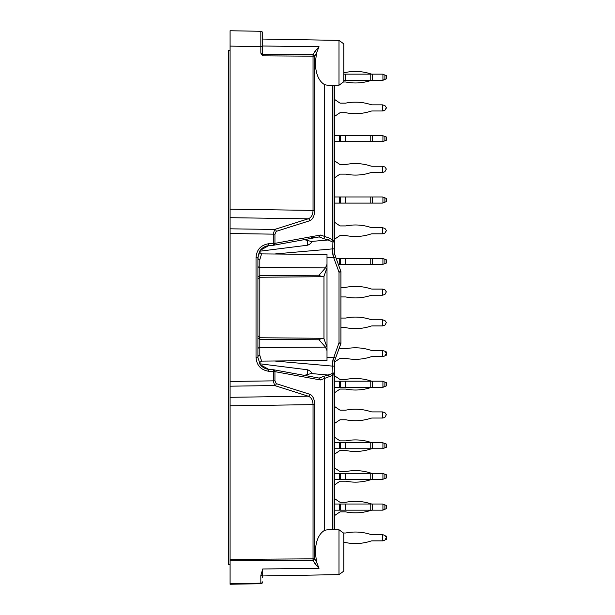 <?xml version="1.0" encoding="UTF-8"?>
<svg xmlns="http://www.w3.org/2000/svg" width="615" height="615" viewBox="0 0 615 615"><rect width="100%" height="100%" fill="white"/><g stroke="black" fill="none" stroke-linecap="round" stroke-linejoin="round"><path stroke-width="0.92" d="M260.107 363.826L307.685 369.8C310.598 371.083 311.79 372.329 311.259 373.536L311.467 373.151M307.685 240.157L307.685 245.201L260.114 251.166M230.087 382.046L230.087 381.477L273.298 380.846L274.613 385.543L308.207 396.183L230.087 397.313L230.087 232.954M260.829 575.571A1.922 1.361 0 0 0 262.713 574.21L262.713 568.99L260.829 575.571L260.829 583.151L230.087 583.689L230.087 584.25L230.087 397.313M249.867 31.096L260.829 31.288L260.829 46.64L230.087 46.102L230.087 209.192L313.043 210.399C312.827 214.912 311.221 217.718 308.207 218.817L274.613 229.457L273.298 234.154L230.087 233.523L230.087 217.687L308.207 218.817A1.922 1.661 72.4 0 1 309.852 220.708L276.258 231.34L274.943 234.154L274.943 243.348L320.423 235.053L318.962 236.96M230.087 209.192L230.087 217.687M230.087 46.102L230.087 30.75L260.829 31.288A1.922 1.922 0 0 1 262.713 33.202L262.713 37.43M230.087 584.25L260.829 583.712L230.087 584.25M338.996 85.247L343.793 81.757L343.793 43.873L338.996 40.382L338.996 85.247L328.556 85.424M328.556 85.431L324.697 84.716C318.824 81.234 315.695 73.938 315.303 62.815L316.602 52.782L319.031 46.709L262.713 46.01M262.713 54.466L313.043 54.835L314.957 51.422A1.922 1.268 -150.7 0 1 316.602 52.782L314.688 56.188L314.688 210.399L313.043 210.399L313.043 56.188L314.688 56.188A1.922 1.268 -150.7 0 0 313.043 54.835L313.043 56.188L262.682 55.827L260.829 53.144L262.713 53.144L262.713 55.827M314.957 51.422L319.031 46.709M338.996 574.618L343.793 571.127L343.793 533.243L338.996 529.753L338.996 574.618L262.713 575.948M314.957 563.578L313.043 560.165A1.922 1.268 -29.3 0 0 314.688 558.812L316.602 562.218A1.922 1.268 -29.3 0 1 314.957 563.578L319.031 568.291L316.602 562.218L315.303 552.185C315.695 541.062 318.824 533.766 324.697 530.284L328.564 529.569M333.007 359.644L339.011 342.839L340.802 343.8L334.798 360.298L333.007 359.644L332.776 360.959L334.683 360.959L334.683 374.289L334.683 366.133L332.776 366.133L332.892 372.944A1.922 1.138 47.7 0 1 334.114 374.289L334.114 529.669M334.683 529.684L334.683 374.289A1.922 1.353 180 0 0 332.892 372.944L331.516 373.805A1.922 1.238 57.6 0 1 332.73 375.35L324.697 378.363L324.697 530.284M334.114 85.331L334.114 240.711L334.683 240.711A1.922 1.353 -0 0 1 332.892 242.056L328.087 239.981A1.922 1.476 -76.5 0 0 329.409 238.136L334.114 240.711A1.922 1.138 132.3 0 1 332.892 242.056L332.776 248.867L334.683 248.867L334.683 85.316M334.683 248.867L334.683 254.041L336.128 258.369L372.26 258.369L372.26 264.512L370.768 264.512L370.768 258.369M230.087 386.189L274.613 385.543A1.922 1.661 -72.4 0 0 276.258 383.66L274.943 380.846L273.298 380.846L273.429 369.746L268.663 369.323L260.337 364.749L257.916 357.646L257.916 257.354L256.032 257.354C256.701 249.613 260.868 245.085 268.524 243.763L268.663 245.677L260.337 250.251L257.916 257.354M320.753 379.916L318.908 378.041L320.753 379.916L324.697 378.363A1.922 1.645 68.6 0 0 323.183 376.518L319.239 378.064M370.768 264.512L338.365 264.512L340.802 271.2L339.011 272.161L333.73 257.777L335.598 256.901L340.802 271.2A1.922 1.922 0 0 1 340.918 271.853L340.918 343.147L339.011 342.839L339.011 272.161L340.918 271.853A1.922 1.922 0 0 0 340.802 271.2M329.409 238.136L320.753 235.084M304.287 375.358L311.259 373.536L328.087 375.019L331.516 373.805M307.685 245.201C310.598 243.924 311.79 242.679 311.259 241.464L304.287 239.642M311.467 237.621L316.925 237.136M327.003 285.122L327.003 254.464L261.583 253.895L259.814 259.668L259.814 275.597L319.016 275.213L321.63 276.712L324.043 276.074L327.003 267.74L327.003 264.304L325.481 267.909L319.016 275.213M327.003 254.464L327.003 355.539L327.003 347.26L324.043 338.927L321.622 338.288L319.016 339.788L325.481 347.091L327.003 350.696L327.003 360.536L327.003 329.878M257.916 357.046A1.922 1.714 180 0 1 259.814 355.332L261.59 361.105L327.003 360.536M327.003 259.461L327.003 267.74M327.003 350.696L327.003 347.26M323.974 338.888L323.974 276.112M257.916 277.027L259.814 275.597L259.814 339.403L319.016 339.788M259.814 259.668A1.922 1.714 180 0 1 257.916 257.954L258.838 253.603M333.73 357.223L327.003 357.223M327.003 257.777L333.73 257.777M311.467 241.856L311.259 241.464L328.087 239.981L323.183 238.482A1.922 1.645 -68.6 0 0 324.697 236.637L324.697 84.716M319.085 236.944L273.606 245.231A1.922 1.668 -100.3 0 1 273.429 245.254L273.298 243.348L268.524 243.763M273.437 369.746A1.922 1.668 100.3 0 1 273.606 369.769A1.922 1.922 0 0 0 273.429 369.746L268.663 369.323L268.524 371.237C260.868 369.915 256.701 365.379 256.032 357.646L256.032 257.354M262.713 574.21L262.713 577.57M262.713 53.144L262.713 33.202A1.922 1.922 0 0 0 260.829 31.288A1.922 1.922 0 0 1 262.713 33.202A1.922 1.922 0 0 0 260.829 31.288M230.087 560.765L313.043 560.165L313.043 404.601C312.827 400.088 311.221 397.282 308.207 396.183A1.922 1.661 -72.4 0 0 309.852 394.292C312.851 395.653 314.465 399.089 314.688 404.601L314.688 558.812L230.087 559.412M318.908 378.041L273.606 369.769A1.922 1.668 100.3 0 1 274.943 371.652L320.423 379.947M323.183 376.518L328.087 375.019A1.922 1.476 76.5 0 1 329.409 376.864M334.683 360.959L334.798 360.298L334.683 360.959M333.884 357.254L335.598 358.099M340.802 343.8A1.922 1.922 0 0 0 340.918 343.147A1.922 1.922 0 0 1 340.802 343.8M334.798 254.702L334.683 254.041L332.776 254.041L333.007 255.356L334.798 254.702L334.683 254.041M331.516 241.195A1.922 1.238 -57.6 0 0 332.73 239.65L332.73 85.354M318.908 236.96L320.423 235.053M273.429 245.254L268.663 245.677L273.429 245.254A1.922 1.922 0 0 0 273.606 245.231A1.922 1.668 -100.3 0 0 274.943 243.348L273.298 243.348L273.298 234.154L274.943 234.154M230.087 228.811L274.613 229.457A1.922 1.661 72.4 0 1 276.258 231.34M260.829 583.712A1.922 1.922 0 0 0 262.713 581.798A1.922 1.361 180 0 1 260.829 583.151L260.829 583.712A1.922 1.922 0 0 0 262.713 581.798M325.481 347.091L259.814 347.513L259.814 339.403L257.916 337.973M230.087 50.338L228.649 50.338L228.649 564.662L230.087 564.662M386.351 474.749L386.351 478.009L386.351 474.749L384.898 474.219L384.898 478.539L382.399 479.454L339.641 479.454L339.641 473.312L334.683 473.312M339.641 473.312L372.26 473.312A4.797 4.797 0 0 1 370.768 473.073A49.238 49.238 0 0 0 345.899 471.559A1.438 1.438 0 0 1 345.622 471.582L340.449 471.582A1.438 1.438 0 0 1 339.641 471.336L334.683 467.992M384.898 474.219L382.399 473.312L372.26 473.312L372.26 479.454A4.797 4.797 0 0 0 370.768 479.692A49.238 49.238 0 0 1 345.899 481.207A1.438 1.438 0 0 0 345.622 481.176L340.449 481.176A1.438 1.438 0 0 0 339.641 481.422L334.683 484.774M384.898 478.539L386.351 478.009M382.922 473.504L382.922 479.262M339.641 479.454L334.683 479.454M384.898 447.835L386.351 447.305L386.351 444.045L384.898 443.515L384.898 447.835L382.399 448.742L339.641 448.742L339.641 442.608L334.683 442.608M339.641 442.608L372.26 442.608A4.797 4.797 0 0 1 370.768 442.37A49.238 49.238 0 0 0 345.899 440.847A1.438 1.438 0 0 1 345.622 440.878L340.449 440.878A1.438 1.438 0 0 1 339.641 440.632L334.683 437.288M384.898 443.515L382.399 442.608L372.26 442.608L372.26 448.742A4.797 4.797 0 0 0 370.768 448.981A49.238 49.238 0 0 1 345.899 450.503A1.438 1.438 0 0 0 345.622 450.472L340.449 450.472A1.438 1.438 0 0 0 339.641 450.718L334.683 454.062M382.922 442.8L382.922 448.55M339.641 448.742L334.683 448.742M385.659 508.966L382.922 510.158L372.26 510.158A4.797 4.797 0 0 0 370.768 510.396A49.238 49.238 0 0 1 345.899 511.911A1.438 1.438 0 0 0 345.622 511.888L340.449 511.888A1.438 1.438 0 0 0 339.641 512.134L334.683 515.478M384.898 504.93L384.898 509.243L386.351 508.72L386.351 505.453L382.399 504.016L385.659 505.199M382.399 504.016L372.26 504.016L372.26 510.158L370.768 510.158L370.768 504.016L372.26 504.016A4.797 4.797 0 0 1 370.768 503.777A49.238 49.238 0 0 0 345.899 502.263A1.438 1.438 0 0 1 345.622 502.286L340.449 502.286A1.438 1.438 0 0 1 339.641 502.04L334.683 498.696M370.768 510.158L339.641 510.158L339.641 504.016L334.683 504.016M339.641 504.016L370.768 504.016M384.898 509.243L382.399 510.158M382.922 504.208L382.922 509.966M339.641 510.158L334.683 510.158M339.641 358.599A1.438 1.438 0 0 1 340.449 358.353A1.438 1.438 0 0 0 339.641 358.599L334.683 361.951M340.449 358.353L345.622 358.353A1.438 1.438 0 0 1 345.899 358.384A49.238 49.238 0 0 0 370.768 356.869A4.797 4.797 0 0 1 372.26 356.631L382.399 356.631L382.399 350.489L372.26 350.489A4.797 4.797 0 0 1 370.768 350.25A49.238 49.238 0 0 0 345.899 348.736A1.438 1.438 0 0 1 345.622 348.759L340.449 348.759A1.438 1.438 0 0 1 339.641 348.513L339.196 348.213M382.399 350.489L384.898 351.203L386.351 353.279L384.898 355.908L382.399 356.631M340.918 296.945L345.622 296.945A1.438 1.438 0 0 1 345.899 296.976A49.238 49.238 0 0 0 370.768 295.454A4.797 4.797 0 0 1 372.26 295.215L382.399 295.215L382.399 289.073L372.26 289.073A4.797 4.797 0 0 1 370.768 288.835A49.238 49.238 0 0 0 345.899 287.32A1.438 1.438 0 0 1 345.622 287.351L340.918 287.351M382.399 289.073L384.898 289.796L386.351 291.871L384.898 294.5L382.399 295.215M339.641 235.783A1.438 1.438 0 0 1 340.449 235.537A1.438 1.438 0 0 0 339.641 235.783L334.683 239.127M340.449 235.537L345.622 235.537A1.438 1.438 0 0 1 345.899 235.56A49.238 49.238 0 0 0 370.768 234.046A4.797 4.797 0 0 1 372.26 233.808L382.399 233.808L382.399 227.665L372.26 227.665A4.797 4.797 0 0 1 370.768 227.427A49.238 49.238 0 0 0 345.899 225.913A1.438 1.438 0 0 1 345.622 225.936L340.449 225.936A1.438 1.438 0 0 1 339.641 225.69L334.683 222.346M382.399 227.665L384.898 228.388L386.351 230.456L384.898 233.085L382.399 233.808M382.399 172.392L382.399 166.258L384.898 166.972L386.351 169.048L384.898 171.677L382.922 172.392L372.26 172.392A4.797 4.797 0 0 0 370.768 172.631A49.238 49.238 0 0 1 345.899 174.153A1.438 1.438 0 0 0 345.622 174.122L340.449 174.122A1.438 1.438 0 0 0 339.641 174.368L334.683 177.712M382.399 166.258L372.26 166.258A4.797 4.797 0 0 1 370.768 166.019A49.238 49.238 0 0 0 345.899 164.497A1.438 1.438 0 0 1 345.622 164.528L340.449 164.528A1.438 1.438 0 0 1 339.641 164.282L334.683 160.938M339.641 112.96A1.438 1.438 0 0 1 340.449 112.714A1.438 1.438 0 0 0 339.641 112.96L334.683 116.304M340.449 112.714L345.622 112.714A1.438 1.438 0 0 1 345.899 112.737A49.238 49.238 0 0 0 370.768 111.223A4.797 4.797 0 0 1 372.26 110.984L382.399 110.984L382.399 104.842L372.26 104.842A4.797 4.797 0 0 1 370.768 104.604A49.238 49.238 0 0 0 345.899 103.089A1.438 1.438 0 0 1 345.622 103.112L340.449 103.112A1.438 1.438 0 0 1 339.641 102.866L334.683 99.522M382.399 104.842L384.898 105.565L386.351 107.633L384.898 110.262L382.399 110.984M343.793 74.138L372.26 74.138A4.797 4.797 0 0 1 370.768 73.9A4.797 4.797 0 0 0 372.26 74.138L372.26 80.281L370.768 80.281L370.768 74.138M384.898 75.045L384.898 79.366L386.351 78.835L386.351 75.576L382.399 74.138L372.26 74.138M384.898 79.366L382.399 80.281L372.26 80.281A4.797 4.797 0 0 0 370.768 80.519A49.238 49.238 0 0 1 345.899 82.033A1.438 1.438 0 0 0 345.622 82.003A1.438 1.438 0 0 1 345.899 82.033M382.922 74.33L382.922 80.088M343.793 80.281L370.768 80.281M370.768 356.869A4.797 4.797 0 0 1 372.26 356.631M382.922 356.631L384.898 355.908M372.26 350.489A4.797 4.797 0 0 1 370.768 350.25M340.449 348.759A1.438 1.438 0 0 1 339.641 348.513M382.399 418.039L382.399 411.896L384.898 412.619L386.351 414.695L384.898 417.324L382.922 418.039L372.26 418.039A4.797 4.797 0 0 0 370.768 418.277A49.238 49.238 0 0 1 345.899 419.791A1.438 1.438 0 0 0 345.622 419.768L340.449 419.768A1.438 1.438 0 0 0 339.641 420.014L334.683 423.358M382.399 411.896L372.26 411.896A4.797 4.797 0 0 1 370.768 411.658A49.238 49.238 0 0 0 345.899 410.144A1.438 1.438 0 0 1 345.622 410.174L340.449 410.174A1.438 1.438 0 0 1 339.641 409.928L334.683 406.577M385.659 386.151L382.922 387.335L372.26 387.335A4.797 4.797 0 0 0 370.768 387.573A49.238 49.238 0 0 1 345.899 389.087A1.438 1.438 0 0 0 345.622 389.064L340.449 389.064A1.438 1.438 0 0 0 339.641 389.31L334.683 392.654M384.898 382.107L384.898 386.428L386.351 385.897L386.351 382.63L382.399 381.192L385.659 382.384M382.399 381.192L372.26 381.192L372.26 387.335L370.768 387.335L370.768 381.192L372.26 381.192A4.797 4.797 0 0 1 370.768 380.954A49.238 49.238 0 0 0 345.899 379.44A1.438 1.438 0 0 1 345.622 379.463L340.449 379.463A1.438 1.438 0 0 1 339.641 379.217L334.683 375.873M385.659 351.672L386.351 351.926L386.351 355.193L385.659 355.439M345.622 542.591A1.438 1.438 0 0 1 345.899 542.615A1.438 1.438 0 0 0 345.622 542.591L343.793 542.591M370.768 541.1A4.797 4.797 0 0 1 372.26 540.862A4.797 4.797 0 0 0 370.768 541.1A49.238 49.238 0 0 1 345.899 542.615M382.922 540.862L384.898 540.147L382.922 540.862L372.26 540.862M372.26 534.719A4.797 4.797 0 0 1 370.768 534.481A4.797 4.797 0 0 0 372.26 534.719L382.922 534.719L384.898 535.442L386.351 537.518L384.898 540.147M345.899 532.967A1.438 1.438 0 0 1 345.622 532.997A1.438 1.438 0 0 0 345.899 532.967A49.238 49.238 0 0 1 370.768 534.481M370.768 234.046A4.797 4.797 0 0 1 372.26 233.808M382.922 233.808L384.898 233.085M386.351 231.017L386.351 230.456M372.26 227.665A4.797 4.797 0 0 1 370.768 227.427M340.449 225.936A1.438 1.438 0 0 1 339.641 225.69M370.768 111.223A4.797 4.797 0 0 1 372.26 110.984M382.922 110.984L384.898 110.262M386.351 108.194L386.351 107.633M372.26 104.842A4.797 4.797 0 0 1 370.768 104.604M340.449 103.112A1.438 1.438 0 0 1 339.641 102.866M382.922 80.281L384.898 79.558L382.399 80.281M345.899 72.386A1.438 1.438 0 0 1 345.622 72.409A1.438 1.438 0 0 0 345.899 72.386A49.238 49.238 0 0 1 370.768 73.9M335.106 85.316L334.683 85.6M343.454 82.003L345.622 82.003M370.768 80.519A4.797 4.797 0 0 1 372.26 80.281M385.659 79.089L384.898 79.558M382.399 74.138L385.659 75.322M343.793 72.409L345.622 72.409M384.898 140.781L386.351 140.251L386.351 136.991L384.898 136.461L384.898 140.781L382.399 141.688L339.641 141.688L339.641 135.546L334.683 135.546M339.641 135.546L372.26 135.546L372.26 141.688M384.898 136.461L382.399 135.546L372.26 135.546M382.922 135.738L382.922 141.496M339.641 141.688L334.683 141.688M384.898 202.189L386.351 201.659L386.351 198.399L384.898 197.869L384.898 202.189L382.399 203.104L339.641 203.104L339.641 196.961L334.683 196.961M339.641 196.961L372.26 196.961L372.26 203.104M384.898 197.869L382.399 196.961L372.26 196.961M382.922 197.154L382.922 202.912M339.641 203.104L334.683 203.104M384.898 259.284L384.898 263.604L386.351 263.074L386.351 259.807L382.399 258.369L372.26 258.369M384.898 263.604L382.399 264.512L372.26 264.512M382.922 258.561L382.922 264.319M340.918 327.649L345.622 327.649A1.438 1.438 0 0 1 345.899 327.68A49.238 49.238 0 0 0 370.768 326.165A4.797 4.797 0 0 1 372.26 325.927L382.399 325.927L382.399 319.785L372.26 319.785A4.797 4.797 0 0 1 370.768 319.546A49.238 49.238 0 0 0 345.899 318.024A1.438 1.438 0 0 1 345.622 318.055L340.918 318.055M382.399 319.785L384.898 320.5L386.351 322.575L384.898 325.204L382.399 325.927M370.768 387.335L339.641 387.335L339.641 381.192L334.683 381.192M339.641 381.192L370.768 381.192M384.898 386.428L382.399 387.335M382.922 381.385L382.922 387.143M339.641 387.335L334.683 387.335M382.399 540.862L382.399 534.719M343.454 532.997L345.622 532.997M335.106 529.684L334.683 529.4M385.659 535.911L386.351 536.165L386.351 539.424L385.659 539.678M385.659 447.559L382.399 448.742M382.399 442.608L385.659 443.792M385.659 478.262L382.399 479.454M386.351 476.656L386.351 476.102M382.399 473.312L385.659 474.496M307.685 374.843L307.685 369.8M319.031 568.291L262.713 568.99M274.943 380.846L274.943 371.652L268.524 371.237M276.258 383.66L309.852 394.292M314.688 404.601L230.087 405.808M314.688 210.399C314.465 215.911 312.851 219.347 309.852 220.708M260.829 53.144L260.829 46.64L262.713 46.64M334.683 374.289L332.73 375.35L332.73 529.646M319.239 236.936L323.183 238.482M325.481 267.909L259.814 267.487A1.922 1.43 180 0 1 257.916 266.057M257.916 348.943A1.922 1.43 180 0 1 259.814 347.513L259.814 355.332M274.551 254.003L332.776 248.867L332.776 254.041M333.884 257.746L333.007 255.356M332.776 360.959L332.776 366.133L274.551 360.997M257.916 357.646L256.032 357.646M370.768 479.454L370.768 473.312M345.899 479.454L345.899 473.312M345.622 473.312L345.622 479.454M340.449 479.454L340.449 473.312M370.768 448.742L370.768 442.608M345.899 448.742L345.899 442.608M345.622 442.608L345.622 448.742M340.449 448.742L340.449 442.608M345.899 510.158L345.899 504.016M345.622 504.016L345.622 510.158M340.449 510.158L340.449 504.016M345.899 80.281L345.899 74.138M345.622 74.138L345.622 80.281M370.768 141.688L370.768 135.546M345.899 141.688L345.899 135.546M345.622 135.546L345.622 141.688M340.449 141.688L340.449 135.546M370.768 203.104L370.768 196.961M345.899 203.104L345.899 196.961M345.622 196.961L345.622 203.104M340.449 203.104L340.449 196.961M345.899 264.512L345.899 258.369M345.622 258.369L345.622 264.512M340.449 264.512L340.449 258.369M339.641 264.512L339.641 258.369M345.899 387.335L345.899 381.192M345.622 381.192L345.622 387.335M340.449 387.335L340.449 381.192M338.996 40.382L262.713 39.053M338.996 529.753L328.564 529.577M321.622 338.288L259.814 337.743L257.916 335.828M321.63 276.712L259.814 277.257L257.916 279.172M268.663 245.677C264.988 246.085 262.075 247.791 259.93 250.812M268.663 369.323C264.988 368.915 262.075 367.209 259.93 364.188M261.583 361.105C257.877 363.642 260.506 363.68 259.838 363.757M261.583 253.895C257.9 251.427 260.483 251.32 259.83 251.251"/></g></svg>
